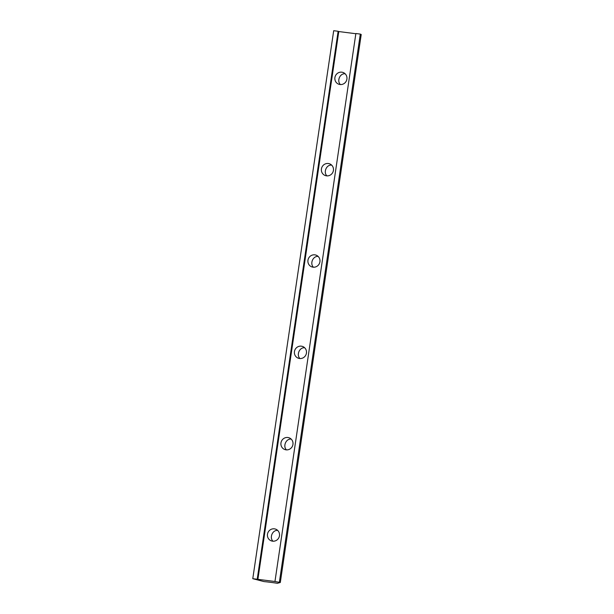 <?xml version="1.0" encoding="UTF-8"?>
<svg xmlns="http://www.w3.org/2000/svg" width="614" height="614" viewBox="0 0 614 614"><rect width="100%" height="100%" fill="white"/><g stroke="black" fill="none" stroke-linecap="round" stroke-linejoin="round"><path stroke-width="0.92" d="M345.145 73.787C339.826 73.143 336.695 81.125 340.402 84.548M318.175 256.452C312.856 255.808 309.725 263.782 313.424 267.213M291.197 439.11C285.886 438.473 282.747 446.447 286.454 449.878M264.081 581.604A18.52 1.389 8.4 0 1 277.39 583.3L280.306 582.479L274.957 581.504L252.776 578.687L264.081 581.604M304.69 347.777C299.371 347.14 296.24 355.115 299.939 358.545M331.66 165.12C326.341 164.475 323.21 172.45 326.917 175.88M277.712 530.442C272.393 529.798 269.262 537.78 272.969 541.203M355.851 33.724L338.782 31.552L257.865 579.539M338.782 31.552L338.13 31.268L257.212 579.248M341.821 72.183A6.247 6.017 114 0 1 346.902 79.106A6.247 6.017 114 0 1 338.368 84.057A6.247 6.017 114 0 1 341.821 72.183M314.852 254.848A6.247 6.017 114 0 1 319.925 261.771A6.247 6.017 114 0 1 311.39 266.714A6.247 6.017 114 0 1 314.852 254.848M287.874 437.506A6.247 6.017 114 0 1 292.955 444.436A6.247 6.017 114 0 1 284.42 449.379A6.247 6.017 114 0 1 287.874 437.506M301.359 346.173A6.247 6.017 114 0 1 306.44 353.104A6.247 6.017 114 0 1 297.905 358.046A6.247 6.017 114 0 1 301.359 346.173M328.337 163.516A6.247 6.017 114 0 1 333.417 170.439A6.247 6.017 114 0 1 324.883 175.389A6.247 6.017 114 0 1 328.337 163.516M274.389 528.838A6.247 6.017 114 0 1 279.47 535.769A6.247 6.017 114 0 1 270.935 540.711A6.247 6.017 114 0 1 274.389 528.838M338.13 31.268L333.694 30.7L252.776 578.687M280.306 582.479L361.224 34.491L360.311 34.085L355.874 33.524L274.957 581.504M360.311 34.085L279.393 582.072"/></g></svg>
